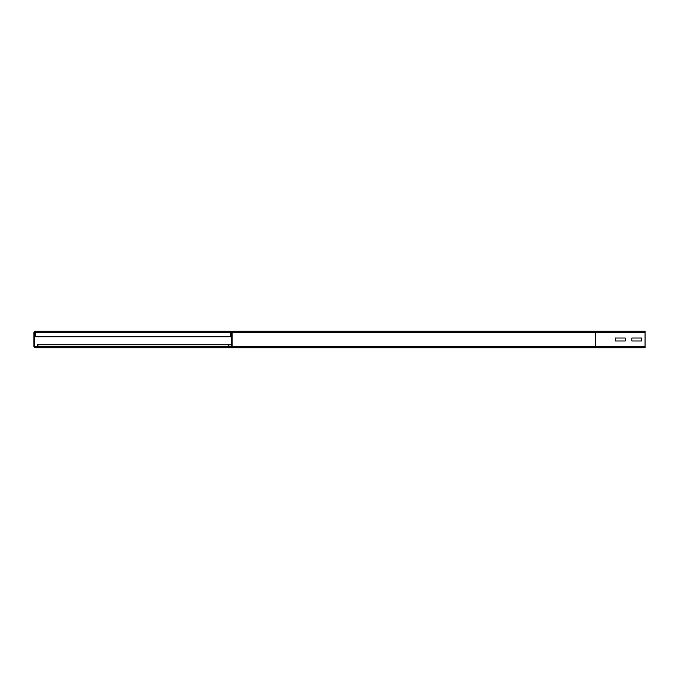 <?xml version="1.0" encoding="UTF-8"?>
<svg xmlns="http://www.w3.org/2000/svg" width="679" height="679" viewBox="0 0 679 679"><rect width="100%" height="100%" fill="white"/><g stroke="black" fill="none" stroke-linecap="round" stroke-linejoin="round"><path stroke-width="1.02" d="M615.318 340.985L615.318 338.015L625.232 338.015L625.232 340.985L615.318 340.985L615.318 338.015L625.232 338.015L625.232 340.985L615.318 340.985M232.142 332.566A1.324 1.324 0 0 0 230.826 331.242L221.906 331.242L221.906 331.904L230.826 331.904A0.662 0.662 0 0 1 231.488 332.566L231.488 346.434A0.662 0.662 0 0 1 230.826 347.096L229.502 347.096A0.662 0.662 0 0 1 228.84 346.434L228.84 344.788L228.178 344.788L228.178 346.434A1.324 1.324 0 0 0 229.502 347.758L230.826 347.758A1.324 1.324 0 0 0 232.142 346.434L232.142 332.566L595.5 332.566L595.5 346.434L232.142 346.434M631.835 340.985L631.835 338.015L641.748 338.015L641.748 340.985L631.835 340.985L631.835 338.015L641.748 338.015L641.748 340.985L631.835 340.985M645.05 332.566L645.05 331.242L230.826 331.242L595.5 331.242L595.5 332.566L645.05 332.566L645.05 347.758L36.59 347.758A1.324 1.324 0 0 0 37.914 346.434L37.914 344.788L37.252 344.788L37.252 346.434A0.662 0.662 0 0 1 36.59 347.096L35.274 347.096A0.662 0.662 0 0 1 34.612 346.434L34.612 332.566A0.662 0.662 0 0 1 35.274 331.904L44.186 331.904L44.186 331.242L35.274 331.242A1.324 1.324 0 0 0 33.95 332.566L33.95 346.434A1.324 1.324 0 0 0 35.274 347.758M231.488 344.788L228.84 344.788M230.826 347.096L229.502 347.096M228.178 344.788L37.914 344.788M229.502 347.758L36.59 347.758M221.906 331.242L44.186 331.242M230.495 331.904L230.495 336.86L231.488 336.852L35.605 336.852L230.495 336.86M35.605 331.904L35.605 336.86M221.906 331.904L44.186 331.904M645.05 346.434L595.5 346.434L595.5 347.758M231.488 346.434L228.84 346.434M231.488 332.566L34.612 332.566M37.252 346.434L34.612 346.434M228.178 346.434L37.914 346.434M35.605 336.198L231.488 336.198"/></g></svg>
